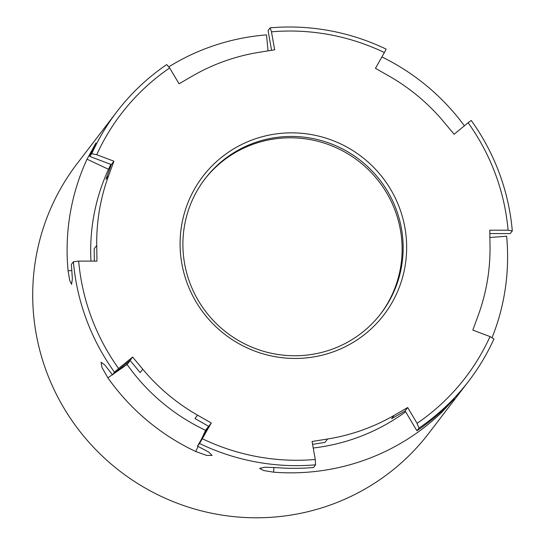 <?xml version="1.0" encoding="UTF-8"?>
<svg xmlns="http://www.w3.org/2000/svg" width="545" height="545" viewBox="0 0 545 545"><rect width="100%" height="100%" fill="white"/><g stroke="black" fill="none" stroke-linecap="round" stroke-linejoin="round"><path stroke-width="0.82" d="M512.3 230.889L508.083 230.208A216.821 213.327 37.4 0 0 468.121 122.761L471.227 120.459A221.57 218 37.4 0 1 512.3 230.889L510.236 233.587L489.826 233.567M386.167 49.139L384.375 52.545A216.821 213.327 37.4 0 0 271.478 31.821L270.136 27.843A221.57 218 37.4 0 1 386.167 49.139M271.574 50.31L268.072 30.54L270.136 27.843M166.729 64.576L169.665 67.982A216.821 213.327 37.4 0 0 96.731 154.719L91.764 153.71A221.57 218 37.4 0 1 116.889 111.684A221.57 218 37.4 0 1 166.729 64.576M71.892 270.538L68.084 270.838L69.733 280.546L71.593 284.313L72.369 278.836L71.518 266.341A221.57 218 -142.6 0 1 71.347 264.461L73.412 261.764L78.664 261.096L96.962 261.116L96.731 245.448A197.828 194.64 -142.6 0 1 108.55 175.851L105.975 179.223L111.35 164.583L89.7 156.408A221.57 218 -142.6 0 1 90.484 154.698L95.995 142.872L87.043 159.195L108.503 169.304A15.825 0.606 115.2 0 1 110.819 164.386M73.412 261.764A221.57 218 37.4 0 0 114.484 372.194L118.619 368.543A216.821 213.327 37.4 0 1 78.664 261.096M198.08 446.498L195.757 451.526L206.725 455.429L212.073 455.416L208.749 452.084L199.197 447.029A221.57 218 -142.6 0 1 197.481 446.212L199.545 443.514L211.283 422.988L197.542 415.14A197.828 194.64 -142.6 0 1 142.756 369.203L140.174 372.569L130.057 360.415L112.42 374.892A221.57 218 -142.6 0 1 111.316 373.339L104.79 364.932L101.043 362.262L102.031 367.589L107.876 377.835L112.325 374.756M273.924 467.46L273.624 472.174A221.57 218 -142.6 0 0 364.224 460.225A221.57 218 -142.6 0 0 441.532 412.538L454.23 398.885L444.972 408.042A221.57 218 -142.6 0 1 416.918 430.775L418.982 428.077L417.075 423.322L407.694 407.524L394.185 415.344A197.828 194.64 -142.6 0 1 327.572 439.004L324.997 442.377L312.592 444.359M199.545 443.514A221.57 218 37.4 0 0 315.569 464.81L313.511 467.508A221.57 218 -142.6 0 1 277.064 467.678L264.877 467.208L259.59 468.387L263.548 470.519L273.624 472.174M418.982 428.077A221.57 218 37.4 0 0 468.823 380.969L428.929 433.105A221.57 218 -142.6 0 1 329.834 505.174A221.57 218 -142.6 0 1 76.423 426.851A221.57 218 -142.6 0 1 76.995 163.827L116.889 111.684M113.994 373.598L127.108 364.516A15.825 2.698 55.3 0 1 126.365 363.454M508.083 230.208L489.778 230.188L490.01 245.856A197.828 194.64 -142.6 0 1 478.19 315.453L472.815 330.093L490.016 336.592L493.947 338.942A221.57 218 37.4 0 1 468.823 380.969M489.887 237.525L506.625 236.203A221.57 218 -142.6 0 1 492.006 337.784M384.375 52.545L375.457 68.316L389.198 76.164A197.828 194.64 -142.6 0 1 443.984 122.107L454.101 134.261L468.121 122.761M204.532 179.455A110.785 109 -142.6 0 1 358.229 160.884A110.785 109 -142.6 0 1 380.492 314.097M254.59 142.749A110.785 109 37.4 0 0 205.043 178.78A110.785 109 37.4 0 0 204.757 310.296A110.785 109 37.4 0 0 331.462 349.454A110.785 109 37.4 0 0 381.01 313.423A110.785 109 37.4 0 0 381.296 181.907A110.785 109 37.4 0 0 254.59 142.749M253.834 139.343A113.953 112.113 37.4 0 0 221.209 331.462A113.953 112.113 37.4 0 0 405.071 266.151A113.953 112.113 37.4 0 0 253.834 139.343M417.075 423.322A216.821 213.327 37.4 0 0 490.016 336.592M195.757 451.526A221.57 218 -142.6 0 1 107.876 377.835M112.42 374.892L114.484 372.194M68.084 270.838A221.57 218 -142.6 0 1 87.043 159.195M89.7 156.408L91.764 153.71M168.725 66.892A221.57 218 -142.6 0 1 266.519 34.88L268.045 50.876M381.895 56.925A221.57 218 -142.6 0 1 464.394 125.82M169.665 67.982L179.053 83.78L192.562 75.959A197.828 194.64 -142.6 0 1 259.168 52.3L274.66 49.82L271.478 31.821M108.55 175.851L113.932 161.211L96.731 154.719M142.756 369.203L132.639 357.043L118.619 368.543M202.365 438.759A216.821 213.327 37.4 0 0 315.262 459.483L315.569 464.81M327.572 439.004L312.081 441.484L315.262 459.483M313.239 448.017A197.828 194.64 37.4 0 0 405.644 411.788M416.918 430.775L405.112 410.896L391.603 418.717L394.185 415.344M405.112 410.896L407.694 407.524M130.153 360.531L127.108 364.516A197.828 194.64 37.4 0 0 205.574 430.312L208.626 426.313M197.481 446.212L208.701 426.36L194.967 418.512L197.542 415.14M208.701 426.36L211.283 422.988M130.057 360.415L132.639 357.043M206.283 430.639A15.825 2.766 24.8 0 1 205.574 430.312L201.534 439.045M110.649 166.504L108.503 169.304A197.828 194.64 37.4 0 0 90.988 261.109M94.333 261.109L94.156 248.82L96.731 245.448M111.35 164.583L113.932 161.211M441.532 412.538L440.885 411.863"/></g></svg>
